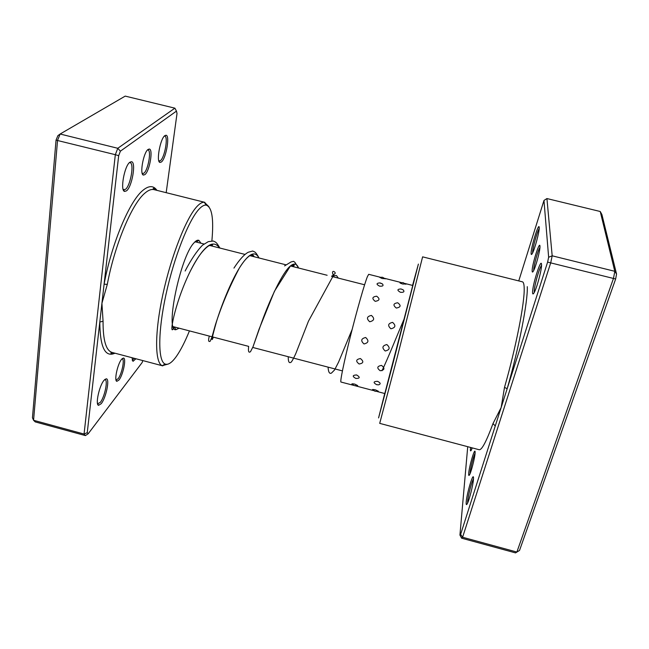 <?xml version="1.0" encoding="UTF-8"?>
<svg xmlns="http://www.w3.org/2000/svg" width="649" height="649" viewBox="0 0 649 649"><rect width="100%" height="100%" fill="white"/><g stroke="black" fill="none" stroke-linecap="round" stroke-linejoin="round"><path stroke-width="0.97" d="M166.185 192.672L177.015 113.526L176.471 111.109L120.398 151.168L118.678 155.687L104.1 284.157L107.296 284.384L101.925 303.278L103.061 321.223C102.964 340.206 105.99 350.622 112.131 352.448C110.711 352.448 110.492 352.853 111.458 353.689L114.703 353.137M148.069 149.457L149.27 149.043C153.424 149.059 149.578 171.328 144.889 174.622L143.397 175.076C139.47 174.516 143.478 152.353 148.069 149.457M142.228 173.445L143.891 173.21C148.11 170.265 151.631 150.3 147.956 149.96L147.526 149.951M121.59 359.295L123.472 358.061C126.587 358.061 123.067 375.138 118.97 380.022L116.861 381.328C113.932 380.906 117.574 363.854 121.59 359.295M115.993 379.925L118.053 378.813C121.744 374.441 124.957 359.1 122.215 358.865L121.988 358.84M103.986 380.338L106.339 378.805C109.981 378.838 106.03 397.918 101.212 403.694L98.567 405.341C95.143 404.814 99.273 385.709 103.986 380.338M97.561 403.783L100.254 402.437C104.627 397.229 108.261 379.957 105.033 379.641L104.643 379.616M135.925 358.759L133.029 361.323L131.974 357.713M133.029 361.323L132.193 360.008L134.546 358.394M129.897 162.226L131.423 161.706C136.371 161.779 132.08 186.871 126.498 190.855L124.6 191.423C119.927 190.725 124.43 165.69 129.897 162.226M123.205 189.581L125.444 189.37C130.514 185.801 134.473 163.126 130.06 162.672L129.37 162.696M164.87 135.625L165.998 135.235C170.16 135.235 166.055 158.721 161.366 162.007L159.954 162.437C156.003 161.925 160.271 138.488 164.87 135.625M158.835 160.879L160.417 160.652C164.676 157.691 168.456 136.444 164.749 136.128L164.343 136.12M179.092 328.183L175.879 329.708C164.838 331.907 180.219 256.85 193.962 242.904C195.925 240.649 197.572 239.806 198.902 240.357L200.971 243.245M196.128 242.036L194.87 241.931M211.882 240.836C213.919 218.754 211.98 206.844 206.049 205.1C204.086 204.922 201.782 206.244 199.138 209.051C188.802 219.833 174.062 257.077 165.949 294.605C157.78 332.174 157.967 361.323 165.106 364.032C168.245 365.217 172.107 362.531 176.674 355.985C180.86 349.892 185.119 341.528 189.435 330.893M168.391 364L162.25 365.695C154.803 362.969 154.494 333.002 162.899 294.281C171.239 255.592 186.498 217.253 197.191 206.26C199.933 203.388 202.318 202.058 204.354 202.269L208.913 206.715M156.928 190.36C153.545 185.419 148.872 185.419 142.91 190.352C129.67 200.906 111.685 243.253 104.1 284.157L87.25 432.68L88.183 433.767L85.408 435.584L35.216 421.899L33.57 420.284L57.55 140.354L60.13 134.018L57.866 135.673L56.041 140.143L115.327 154.689L117.785 148.288L60.13 134.018L125.216 96.109L174.889 108.172L176.471 111.109M120.398 151.168L117.785 148.288L174.889 108.172M85.408 435.584L84.062 434.051L33.57 420.284L32.45 417.753L56.041 140.143M87.25 432.68L84.062 434.051L115.327 154.689L118.678 155.687M88.183 433.767L142.163 362.507L142.829 360.584M211.339 245.874L211.46 244.827M114.978 353.21C105.097 357.672 100.043 347.288 99.8 322.066L103.061 321.223M354.816 384.127C352.237 383.624 351.328 383.697 352.091 384.338L354.532 385.668L357.721 385.603L354.816 384.127M375.479 389.879C372.924 389.359 371.982 389.376 372.64 389.919L375.138 391.298L378.351 391.225L375.479 389.879M356.617 374.944C352.399 375.179 352.147 376.355 355.871 378.472C360.041 378.416 360.292 377.239 356.617 374.944M377.54 381.328C373.37 381.458 373.029 382.553 376.517 384.622L378.481 384.865C380.979 384.046 380.671 382.869 377.54 381.328M360.422 358.548C355.968 359.384 355.53 361.201 359.124 363.992C363.545 363.278 363.975 361.461 360.422 358.548M381.547 365.403C377.061 366.206 376.615 367.975 380.2 370.733C384.646 370.06 385.092 368.291 381.547 365.403M365.647 337.488C361.055 338.624 360.511 340.782 364.008 343.954C368.591 342.859 369.135 340.701 365.647 337.488M386.861 344.554C382.253 345.682 381.709 347.823 385.214 350.995C389.814 349.916 390.357 347.775 386.861 344.554M371.39 315.414C366.799 316.469 366.239 318.586 369.711 321.766C374.311 320.647 374.879 318.529 371.39 315.414M392.588 322.375C387.988 323.453 387.429 325.595 390.925 328.792C395.541 327.664 396.093 325.522 392.588 322.375M376.647 296.204C372.185 296.828 371.707 298.54 375.211 301.331C379.714 300.568 380.192 298.856 376.647 296.204M397.707 302.775C393.245 303.44 392.783 305.2 396.32 308.048C400.822 307.245 401.285 305.484 397.707 302.775M382.456 283.946L379.73 282.915C376.217 283.256 376.169 284.335 379.576 286.152C382.829 286.404 383.786 285.665 382.456 283.946L380.533 283.069M403.11 289.803L400.985 288.959C397.091 289.162 396.92 290.281 400.482 292.318C403.873 292.512 404.749 291.669 403.11 289.803L400.985 288.959M385.295 278.875L382.545 277.285L379.616 277.301L382.123 278.526L385.092 278.672M405.901 284.27L403.126 282.656L400.255 282.656C399.459 282.802 400.287 283.264 402.753 284.027L405.641 284.019M380.095 277.196L368.713 274.316L367.448 276.531C364.6 283.459 357.055 309.792 350.501 335.971C343.921 362.183 339.873 382.026 340.96 382.034L353.664 385.36M357.274 385.717L357.721 385.603M539.968 246.247L539.976 246.531C540.195 250.611 535.53 267.818 533.283 271.241C532.594 272.361 532.221 272.329 532.164 271.128C531.734 265.563 539.749 239.895 539.968 246.247M539.936 247.496C537.883 250.319 533.413 266.739 533.729 270.308L533.738 270.39M475.084 453.116C474.833 457.943 471.158 472.237 469.495 474.865C468.821 475.977 468.554 475.514 468.7 473.47C469.146 466.331 475.076 446.488 475.117 452.085L475.084 453.116M475.068 453.367C473.494 456.125 470.363 468.383 470.087 472.845L470.046 473.705M472.253 447.891L471.198 450.317C470.549 451.388 470.29 450.941 470.436 448.986L470.606 447.453M471.815 447.778L471.726 449.238M473.47 479.205C473.17 484.868 469.13 500.752 467.191 503.859C466.355 505.255 466.023 504.671 466.209 502.107C466.745 493.597 473.446 471.304 473.502 477.924L473.47 479.205M473.486 478.889C471.75 481.428 468.002 495.95 467.653 501.474L467.621 502.999M539.222 227.515L539.23 227.791C539.465 231.888 534.443 250.311 532.172 253.735C531.523 254.789 531.166 254.749 531.117 253.621C530.679 248.121 539.003 221.212 539.222 227.515M539.197 228.724C537.096 231.596 532.285 249.216 532.61 252.834L532.61 252.899M541.542 264.492L541.558 264.873C541.793 269.716 536.642 288.829 534.005 292.91C533.129 294.346 532.659 294.289 532.586 292.756C532.083 286.014 541.258 256.915 541.542 264.492M384.719 393.513L378.578 417.932L392.296 366.068L418.394 264.078L412.569 285.406M422.604 256.85L397.439 356.479L379.706 423.367L479.157 449.725C481.769 450.211 486.377 441.507 492.989 423.602L501.166 407.507L504.5 387.396C516.004 347.329 524.749 302.41 524.189 288.261C524.1 284.238 523.508 282.096 522.413 281.828L422.604 256.85M383.721 397.772L416.009 272.888L383.721 397.772M467.726 446.69L459.93 535.076L460.62 534.395L547.618 262.115L548.64 257.247L543.976 200.46L518.754 280.912M600.236 211.501L546.929 198.553L552.177 255.811L550.741 262.723L462.599 537.242L461.609 538.183L515.549 552.891L516.88 552.048L613.516 278.299L614.798 271.306L600.236 211.501L601.907 214.551L616.55 274.065L615.65 278.997L519.524 550.441L515.549 552.891M460.62 534.395L462.599 537.242L516.88 552.048L519.524 550.441M547.618 262.115L615.65 278.997M548.64 257.247L552.177 255.811L614.798 271.306L616.55 274.065M541.55 265.425C539.238 267.875 533.851 287.426 534.232 291.92M459.93 535.076L461.609 538.183M546.929 198.553L543.976 200.46M495.268 425.963L492.989 423.602M527.288 286.663C527.986 301.144 519.054 347.434 507.169 388.702L504.5 387.396M204.906 202.366L154.073 189.646C151.428 188.981 148.37 190.149 144.889 193.142C132.088 203.526 114.695 244.681 107.296 284.384M412.667 285.43C414.979 276.693 415.287 275.76 413.583 282.639L384.816 393.537M174.232 326.918C168.205 340.344 173.859 304.324 190.4 270.982C203.169 246.19 212.888 238.516 219.549 247.959M213.375 337.147C210.86 343.191 211.898 337.999 216.506 321.571C221.382 305.711 230.509 282.461 239.351 268.061C248.445 253.613 254.968 250.238 258.919 257.953M252.786 347.45L261.863 321.75C270.089 299.181 282.42 272.434 290.452 265.936C294.102 262.975 296.763 263.583 298.451 267.737L298.451 267.737C293.762 261.101 296.066 263.202 293.567 261.336L291.06 261.936L284.587 265.903M381.985 370.757C388.207 357.923 397.285 334.779 404.643 317.815M364.6 284.773L331.598 276.401M327.128 275.265L290.428 265.952M285.803 264.776L249.784 255.633M244.754 254.359L209.489 245.411M203.989 244.008L195.852 241.947M342.412 370.887L252.761 347.45M248.518 346.339L173.194 326.642M147.867 149.943L149.27 149.043M122.02 358.808L123.472 358.061M104.708 379.551L106.339 378.805M129.532 162.542L131.423 161.706M164.659 136.112L165.998 135.235M196.152 242.02L198.902 240.357M165.106 364.032L162.25 365.695M162.777 365.874L112.131 352.448M158.867 160.984L159.954 162.437M123.278 189.792L123.699 189.897M206.049 205.1L204.354 202.269M174.281 326.926L175.879 329.708M123.699 189.889L124.6 191.423M97.821 403.938L98.567 405.341M116.001 379.965L116.861 381.328M142.261 173.551L143.397 175.076M156.66 190.295L154.081 188.234C152.888 188.429 152.88 188.9 154.073 189.646M380.525 283.061L379.73 282.915M412.869 285.487L404.976 283.491M401.106 282.51L384.735 278.372M385.019 393.594L376.955 391.477M373.459 390.56L355.449 385.831M376.72 384.679L378.481 384.865M212.637 245.038L208.889 245.72C203.105 249.492 196.939 257.913 190.4 270.982M254.238 256.769L253.191 255.292M251.52 254.797C252.518 255.836 252.94 255.795 252.786 254.684L250.855 255.057C247.48 256.777 243.651 261.117 239.351 268.061C229.478 286.72 221.496 305.63 215.403 324.792L211.89 337.31L210.171 341.26C208.499 342.128 208.167 340.571 209.165 336.604M294.07 266.877L292.699 264.541M291.409 265.206C293.616 266.041 294.549 265.741 294.208 264.313L290.452 265.936L274.454 291.239L259.121 329.067L253.005 346.801L250.538 351.62C248.689 353.186 248.064 351.442 248.664 346.371M338.291 278.096L336.507 275.59L332.037 275.736M185.143 270.998C191.009 259.641 196.801 251.041 202.504 245.192L208.28 241.655L213.351 241.014C215.614 242.328 215.947 241.274 219.897 248.048M233.948 268.094C239.44 259.657 244.211 254.376 248.251 252.25L252.712 251.025L254.976 252.08C256.006 253.443 255.398 251.666 259.097 257.994M288.253 356.731C288.188 361.25 288.935 363.172 290.484 362.491C291.263 362.677 293.072 359.603 295.92 353.259L308.453 321.198L334.178 274.073C338.105 272.969 329.1 267.234 334.113 277.034M328.086 367.139C328.362 372.137 329.489 374.108 331.469 373.078L334.543 369.979L338.502 362.264L352.172 329.376"/></g></svg>

